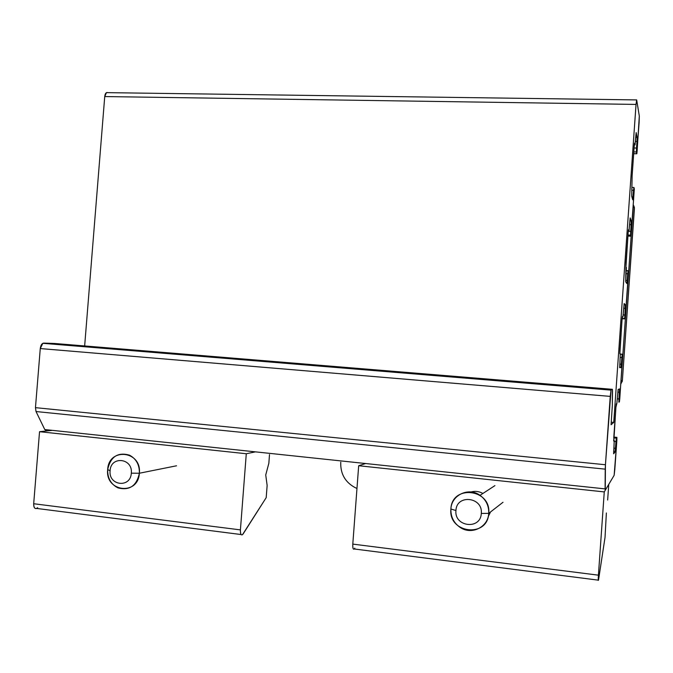 <?xml version="1.0" encoding="UTF-8"?>
<svg xmlns="http://www.w3.org/2000/svg" width="673" height="673" viewBox="0 0 673 673"><rect width="100%" height="100%" fill="white"/><g stroke="black" fill="none" stroke-linecap="round" stroke-linejoin="round"><path stroke-width="1.01" d="M634.395 207.25L622.382 380.438L620.943 383.82L621.162 380.767L620.809 383.947L622.382 380.438L621.028 380.8L633.36 204.76L621.028 380.8L622.382 380.438L634.429 208.42L633.873 205.896M340.774 462.174L340.74 462.62C340.454 473.607 344.988 481.801 354.351 487.185L356.968 488.505L354.351 487.185C344.988 481.801 340.454 473.607 340.74 462.62M614.836 469.274L614.138 475.331L605.246 490.264L605.086 488.884L44.771 429.551L36.031 411.54L35.459 407.653L40.271 348.564C40.725 345.19 41.886 343.365 43.737 343.095L54.479 343.466L42.828 343.314L40.271 348.564L35.459 407.653L36.031 411.54L44.771 429.551L46.731 430.947L44.771 429.551L605.086 488.884L605.237 469.148L36.031 411.54L605.237 469.148L605.439 464.749L35.459 407.653L605.439 464.749L610.234 396.38L40.271 348.564L610.234 396.38L611.067 389.793L43.737 343.095L611.067 389.793L612.388 389.314L54.328 343.457L612.388 389.314L612.321 405.668L611.084 424.73L613.734 422.425L611.261 422.207L613.734 422.425L636.035 104.416L104.736 96.559C105.139 93.513 106.115 92.193 107.663 92.613L106.46 92.638L104.736 96.559L84.655 345.947L104.736 96.559L636.035 104.416L636.666 99.873L639.308 116.034L637.121 151.089L636.843 153.73L633.68 153.705L636.767 153.781L636.406 151.989L633.806 151.921L636.406 151.989L636.515 148.052L634.084 147.993L636.515 148.052L636.978 141.397L635.379 141.355L636.978 141.397L637.087 137.418L635.657 137.393L637.087 137.418L636.17 132.564L635.034 144.863L634.311 144.905L634.959 144.922L634.538 143.189L634.227 145.999L632.115 176.065L631.711 196.264L632.788 199.713L633.091 196.928L631.888 196.878L633.091 196.928L633.554 190.257L632.225 190.207L633.554 190.257L633.916 187.422L632.721 199.788L631.711 196.264L632.115 176.065L634.227 145.999L634.597 143.189L634.959 144.922L636.17 132.564L637.087 137.418L636.767 153.781L639.114 122.663L639.308 116.034L636.666 99.873L636.035 104.416L613.734 422.425L611.084 424.73L612.321 405.668L612.514 391.055L612.388 389.314L611.067 389.793L605.439 464.749L605.246 490.264L614.138 475.331L616.855 440.487L614.836 469.274M625.966 280.372L627.236 280.448L626.849 283.56L625.713 281.819L626.361 267.543L625.94 266.777L628.136 232.833L628.532 229.754L628.935 230.814L630.189 217.909L631.232 220.988L630.576 235.121L630.996 236.223L634.311 188.92L631.064 236.122L627.909 236.08L630.996 236.223L630.576 235.121L627.985 235.003L630.576 235.121L630.668 231.411L628.262 231.31L630.668 231.411L631.139 224.732L629.541 224.664L631.139 224.732L631.232 220.988L629.802 220.929L631.232 220.988L630.147 217.909L629.011 230.704L628.321 230.78L628.935 230.814L628.489 229.754L628.136 232.833L626.016 263L625.713 281.819L626.849 283.56L627.236 280.448L625.68 280.355M628.086 270.681L628.523 271.471L628.086 270.681L627.236 280.448L627.707 273.751L626.109 273.667L627.707 273.751L628.086 270.681L626.319 270.58M622.239 354.2L622.727 354.292L622.239 354.2L620.96 367.601L619.698 367.66L620.313 353.847L619.841 353.762L619.909 350.229L622.029 319.961L622.441 316.613L622.895 316.991L624.191 303.54L625.36 304.827L624.737 318.531L625.2 318.918L628.523 271.471L625.259 318.8L622.13 318.724L625.2 318.918L622.163 318.363L624.737 318.531L624.813 315.048L623.198 314.947L624.813 315.048L625.284 308.343L623.686 308.242L625.284 308.343L625.36 304.827L623.964 304.743L625.36 304.827L624.174 303.54L622.962 316.857L622.374 316.747L622.029 319.961L619.841 353.762L620.313 353.847L619.69 367.66L620.96 367.601L619.656 367.5L620.96 367.601L621.364 364.236L619.766 364.118L621.364 364.236L621.835 357.523L620.237 357.405L621.835 357.523L622.239 354.2L620.355 354.057M613.86 440.403L615.896 407.384L616.83 403.455L618.167 389.457L619.471 388.935L618.874 402.21L619.387 401.89L619.791 398.475L622.727 354.292L619.791 398.475L619.438 401.764L618.874 402.21L618.933 398.954L617.334 398.82L618.933 398.954L619.404 392.233L617.814 392.098L619.404 392.233L619.471 388.935L618.108 389.6L616.889 403.312L616.275 403.909L615.896 407.384L613.768 437.753L614.155 434.194L613.692 441.034L614.239 440.436L613.65 440.386M614.239 440.436L613.633 453.795L615.055 451.92L613.633 451.785L615.097 451.793L615.475 448.302L613.877 448.151L615.475 448.302L615.946 441.572L614.306 441.412L615.946 441.572L616.367 437.997L614.129 437.786L616.367 437.997L616.905 437.374L614.171 437.114L616.905 437.374L616.855 440.487L616.905 437.374L616.367 437.997L615.055 451.92L613.658 453.795L614.239 440.436M634.311 188.92L633.916 187.422M607.652 500.039L608.754 484.375L607.652 500.039M365.658 463.529L358.675 465.724L604.261 491.913L608.754 484.375L604.261 491.913L358.675 465.724L352.795 544.104L598.415 575.171L604.261 491.913L598.415 575.171C598.112 580.294 598.188 581.649 598.65 579.226L605.027 537.424L606.373 512.969L605.027 537.424L598.482 580.168L598.415 575.171L352.795 544.104L358.675 465.724L365.658 463.529M490.541 511.951L488.186 516.729L490.541 511.951M471.016 491.971C475.113 490.853 479.075 491.349 482.911 493.452M354.806 548.15C353.359 550.304 352.686 548.949 352.795 544.104C352.635 548.125 353.123 549.748 354.276 548.983L598.247 580.143M268.838 463.293L265.734 474.97L268.838 463.293L269.503 454.603L268.838 463.293M52.359 430.358L39.539 431.696L246.284 453.745L255.454 451.861L246.284 453.745L39.539 431.696L33.684 503.732L240.412 529.887L246.284 453.745L240.412 529.887C240.379 534.606 241.296 535.952 243.155 533.916L266.197 497.658L267.139 485.46L265.734 474.97L267.139 485.46L266.197 497.658L242.473 534.715C240.976 535.405 240.295 533.798 240.412 529.887L33.684 503.732L39.539 431.696L52.359 430.358M37.663 507.728C35.114 509.554 33.793 508.216 33.684 503.732C33.642 507.442 34.66 509.015 36.737 508.443L241.102 534.539M455.941 510.521C454.082 526.917 480.665 530.105 481.296 513.44C483.071 496.91 456.496 493.982 455.941 510.521L450.902 509.015C448.092 533.42 487.757 538.274 488.733 513.356C488.228 526.967 471.891 535.17 460.542 527.674C453.863 523.199 450.649 516.982 450.902 509.015C451.39 495.042 468.627 486.848 480.034 495.336C486.091 499.846 488.993 505.852 488.733 513.356L481.296 513.44C480.665 530.105 454.082 526.917 455.941 510.521C456.496 493.982 483.071 496.91 481.296 513.44L488.733 513.356L503.017 502.26L488.733 513.356C491.34 488.648 451.684 484.392 450.902 509.015L455.941 510.521M110.094 470.721C108.345 485.721 130.587 488.396 131.311 473.169C132.993 458.052 110.751 455.613 110.094 470.721L107.672 469.594C105.038 491.938 138.259 496.001 139.37 473.237C136.627 485.889 129.527 490.777 118.044 487.908C110.919 484.308 107.461 478.2 107.672 469.594C110.507 456.715 117.775 451.903 129.485 455.158C136.282 458.843 139.58 464.875 139.37 473.237L131.311 473.169C130.587 488.396 108.345 485.721 110.094 470.721C110.751 455.613 132.993 458.052 131.311 473.169L139.37 473.237L176.545 465.783L139.37 473.237C141.852 450.641 108.622 447.074 107.672 469.594L110.094 470.721M622.273 380.464L622.18 381.751M610.933 390.121L42.828 343.314M636.515 99.915L106.46 92.638M633.848 187.498L632.149 187.439M628.027 270.79L626.311 270.697M621.019 367.466L619.648 367.365M622.18 354.326L620.363 354.2M615.097 451.793L613.641 451.65M616.317 438.123L613.759 437.887M494.933 485.612L480.034 495.336"/></g></svg>
